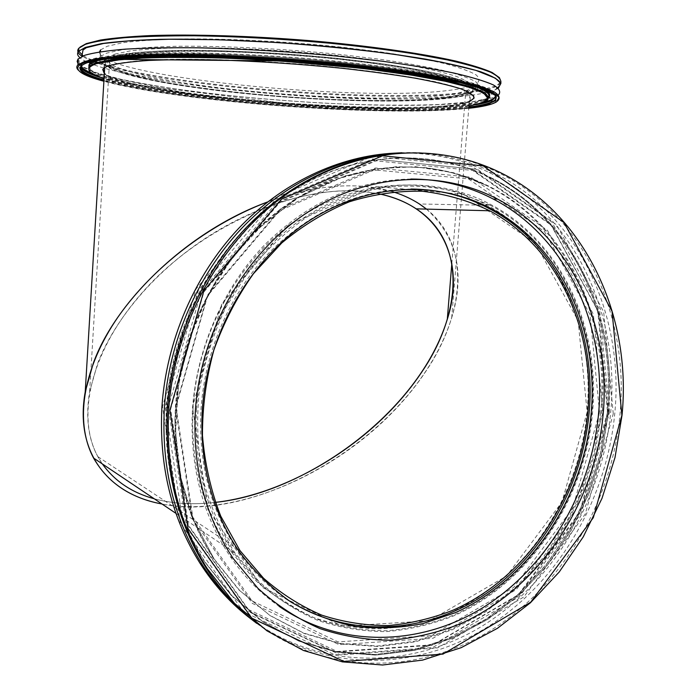 <?xml version="1.0" encoding="UTF-8"?>
<svg xmlns="http://www.w3.org/2000/svg" width="700" height="700" viewBox="0 0 700 700"><rect width="100%" height="100%" fill="white"/><g stroke="black" fill="none" stroke-linecap="round" stroke-linejoin="round"><path stroke-width="0.53" stroke-dasharray="3.5 2.62" d="M490.481 205.354L457.319 191.957C433.773 186.393 409.491 184.835 384.493 187.276C359.45 192.106 335.099 201.023 311.447 214.034C288.61 229.285 267.942 247.993 249.445 270.156L225.969 307.037C213.29 333.882 204.374 361.97 199.22 391.3C196.367 420.796 197.496 449.662 202.597 477.89C209.912 505.225 220.675 530.241 234.894 552.947L258.939 581.481C277.217 597.695 297.141 610.461 318.71 619.78C340.865 627.043 363.501 630.691 386.619 630.735C409.666 628.775 432.11 623.499 453.968 614.906C529.637 581.298 583.87 499.634 591.771 413.446C600.066 328.484 561.094 242.471 490.481 205.354L419.387 203.98C404.618 194.346 386.435 188.501 364.866 186.445C334.941 183.907 302.523 189.079 267.592 201.95C302.523 189.079 334.941 183.907 364.866 186.445L392.752 191.748M426.493 209.116C456.977 236.828 465.386 273.053 451.701 317.8C415.52 433.869 258.519 524.781 162.006 504C243.136 520.153 364.831 462.683 425.381 372.006C464.468 314.808 471.852 245.263 426.493 209.116M362.25 191.371C314.86 187.215 254.266 205.634 203.315 239.689C152.355 273.901 114.004 320.819 97.624 363.501L89.635 391.606C84.866 420.901 89.11 445.007 102.358 463.934L97.913 456.689C75.985 417.156 89.679 350.332 145.355 289.135C200.664 228.016 294.079 184.87 362.25 191.371L378.717 193.769L362.25 191.371M154.254 498.785C172.751 503.773 193.095 504.971 215.294 502.381C193.095 504.971 172.751 503.773 154.254 498.785M116.218 57.383L109.603 60.69L110.049 65.73C115.229 69.344 124.74 72.993 138.565 76.685C169.173 83.991 215.224 90.527 264.644 94.99C351.181 102.62 444.299 102.664 465.675 92.829L469.324 88.944C468.352 86.03 463.383 82.854 454.396 79.433C443.056 75.915 427.901 72.38 408.922 68.828C387.984 65.345 364.525 62.151 338.555 59.246C297.509 55.125 257.338 52.526 218.032 51.45C193.524 51.083 171.999 51.354 153.457 52.255C137.069 53.48 124.653 55.195 116.218 57.383M451.701 317.8L469.989 93.126C447.895 103.197 352.581 103.127 264.127 95.331C225.593 91.814 191.17 87.395 160.86 82.084C142.345 78.47 127.418 74.76 116.095 70.954L105.665 65.38L105.157 60.2L111.79 56.84C120.33 54.591 132.93 52.824 149.607 51.555C168.481 50.619 190.435 50.33 215.469 50.68C255.623 51.756 296.748 54.39 338.844 58.59L377.431 63.192C401.1 66.596 421.391 70.131 438.314 73.806C452.935 77.473 463.444 80.981 469.831 84.35C473.839 87.561 473.996 90.431 470.304 92.969M193.104 407.19C190.242 461.93 202.676 509.827 230.405 550.891L254.415 579.416C272.676 595.63 292.574 608.405 314.134 617.75C336.28 625.03 358.899 628.714 381.999 628.793C405.037 626.876 427.481 621.635 449.321 613.086C524.974 579.635 579.189 498.146 587.055 412.116C595.315 327.259 556.238 241.351 485.555 204.356C430.815 175.376 359.52 178.36 299.976 217.446C240.625 256.629 198.222 330.636 193.104 407.19M587.142 412.055L561.995 502.04L506.642 576.012L429.266 620.795L342.44 626.176L262.649 587.58L207.839 509.46L192.5 407.111L221.769 304.071L288.549 224.831L376.014 186.506L464.039 194.416L535.246 243.162L578.113 320.661L587.142 412.055M196.56 408.695C193.664 463.811 206.159 512.024 234.036 553.332L258.169 582.024C276.517 598.325 296.52 611.17 318.185 620.55C340.445 627.856 363.178 631.54 386.391 631.601C409.535 629.641 432.084 624.347 454.037 615.729C530.04 581.997 584.509 499.992 592.454 413.455C600.784 328.099 561.601 241.684 490.613 204.444C435.636 175.28 363.974 178.281 304.098 217.63C244.405 257.084 201.731 331.616 196.56 408.695M256.681 623.332C326.279 675.894 419.283 674.678 491.076 630.166C562.966 585.2 611.686 501.734 619.938 414.715C629.895 315 582.942 213.465 497.7 172.296C468.177 157.876 436.266 151.357 401.984 152.74M395.001 153.116C428.689 151.891 460.058 158.349 489.108 172.48C573.729 213.202 620.48 313.731 610.671 412.466C602.56 498.479 554.374 580.956 483.236 625.406C412.178 669.419 320.136 670.705 251.081 619.01M609.499 412.335L599.646 309.68L551.924 222.093L471.966 166.259L372.312 156.275L272.527 199.036L195.982 289.065L162.514 406.735L180.46 523.425L243.486 611.782L334.425 654.631L432.556 647.614L519.409 596.575L581.315 513.284L609.499 412.335M254.223 621.434C323.575 673.094 415.844 671.58 487.043 627.296C558.337 582.566 606.602 499.782 614.766 413.464C624.645 314.291 577.798 213.316 492.905 172.401C463.89 158.261 432.565 151.769 398.921 152.906M410.839 179.025C357.061 180.023 308.271 202.011 264.477 245.009C223.414 287.569 196.7 348.014 192.5 409.194C189.551 465.246 202.134 514.36 230.248 556.535C243.976 576.608 260.251 593.189 279.064 606.296M411.049 189.026C359.38 189.577 312.471 210.394 270.322 251.484C230.807 292.154 205.074 350.079 201.014 408.748C198.153 463.19 210.577 510.746 238.297 551.399C251.475 570.22 267.024 585.76 284.935 598.01M469.332 101.229L467.968 101.754C463.312 103.381 456.426 104.703 447.309 105.718C364.464 115.754 128.704 94.5 104.388 73.062M103.976 68.163L110.547 65.03C118.099 63.123 128.949 61.6 143.106 60.454L168.499 59.377C206.815 58.678 257.793 60.567 308.473 64.715C358.908 69.072 404.618 75.294 434.98 81.664C448.875 84.849 459.463 87.929 466.751 90.904L473.051 95.069M104.344 73.71C133.91 97.895 419.921 119.831 468.291 102.147L469.289 101.771M469.954 93.529C465.369 95.515 458.01 97.116 447.895 98.341C402.229 103.688 313.32 100.888 236.005 92.671C158.961 84.516 95.384 70.612 104.414 60.113L111.055 56.744L126.149 53.611C140.14 51.94 157.885 50.864 179.393 50.365C225.05 49.919 284.953 52.938 339.92 58.581L378.709 63.245C402.456 66.684 422.774 70.254 439.67 73.955C454.23 77.639 464.625 81.174 470.846 84.551C474.679 87.763 474.635 90.641 470.706 93.179L470.671 93.196M80.054 47.084L78.899 48.615L78.724 51.17M83.169 55.869L93.809 60.961M99.286 62.904C174.256 87.789 401.415 104.291 478.398 90.554M480.209 90.221L493.929 86.52C500.097 84.026 501.97 81.095 499.529 77.726M500.806 82.976L496.641 86.354L496.396 89.25C490.919 91.875 481.722 93.975 468.825 95.532C381.027 106.514 160.143 88.9 93.625 64.715M496.23 86.555L485.319 90.055M485.249 90.072L469.044 92.794C382.882 103.828 169.19 87.22 97.781 63.306M96.093 62.729L93.931 61.95M92.461 61.39L82.084 56.332M92.19 64.181C86.328 61.95 82.189 59.754 79.765 57.584M498.339 88.13L496.396 89.25M100.546 49.928L107.205 46.27L122.587 42.77C136.867 40.88 155.024 39.611 177.065 38.972C223.869 38.255 285.425 41.265 341.889 47.171L381.71 52.08C406.088 55.711 426.921 59.509 444.22 63.473C459.121 67.419 469.735 71.207 476.061 74.856C479.938 78.339 479.841 81.454 475.781 84.228C471.117 86.59 463.242 88.506 452.139 89.959C362.355 102.996 99.094 76.79 99.487 51.887M78.286 70.114C81.147 72.879 87.255 75.705 96.6 78.593M97.764 78.951C170.179 100.879 382.235 117.136 467.819 107.853C480.699 106.496 489.86 104.632 495.32 102.252L496.501 101.894M468.755 108.299C386.697 117.556 181.676 102.471 103.897 81.261M498.505 94.868L495.801 96.478C490.332 98.962 481.154 100.931 468.265 102.384C372.234 113.925 112.201 90.51 79.459 65.013M78.645 64.251L77.962 63.438M100.319 61.609C98.709 59.85 98.647 58.179 100.144 56.586L106.794 53.095L122.159 49.788C136.421 48.011 154.569 46.847 176.593 46.288C223.37 45.727 284.891 48.799 341.338 54.626L381.15 59.447C405.519 63.009 426.352 66.719 443.66 70.56C458.561 74.392 469.175 78.067 475.51 81.585C479.395 84.936 479.316 87.938 475.256 90.58C470.61 92.846 462.744 94.657 451.649 96.022C367.001 107.284 129.657 85.811 101.185 62.449M114.931 54.11L129.824 50.969C143.579 49.297 161.009 48.204 182.096 47.688C226.844 47.197 285.434 50.137 339.194 55.694C365.4 58.651 389.069 61.906 410.191 65.45C429.328 69.072 444.614 72.686 456.041 76.291C465.08 79.8 470.085 83.046 471.048 86.047L467.346 90.038C462.998 92.181 455.604 93.905 445.165 95.218C400.54 100.642 313.18 97.974 237.239 89.854C161.543 81.795 99.33 67.979 108.308 57.505L114.931 54.11M444.946 97.983C400.339 103.25 312.996 100.511 237.064 92.444C161.376 84.429 99.155 70.796 108.124 60.524L114.747 57.207L129.631 54.145C143.377 52.518 160.799 51.468 181.886 50.995C226.616 50.566 285.197 53.532 338.949 59.054C365.146 61.994 388.815 65.214 409.938 68.723C429.074 72.31 444.36 75.871 455.787 79.424C464.835 82.871 469.84 86.074 470.802 89.014L467.11 92.925C462.761 95.025 455.376 96.705 444.946 97.983M599.532 412.213L590.039 314.58L544.469 231.507L468.414 178.859L373.975 169.838L279.729 210.63L207.594 295.82L176.015 406.901L192.771 517.151L252.088 600.924L338.021 641.883L431.086 635.626L513.712 587.405L572.705 508.279L599.532 412.213M607.512 412.309L579.591 512.286L518.28 594.746L432.267 645.216L335.142 652.076L245.21 609.613L182.928 522.165L165.226 406.77L198.31 290.421L273.971 201.364L372.645 158.987L471.258 168.779L550.436 223.974L597.73 310.66L607.512 412.309M167.046 407.207C172.594 322.306 219.126 240.047 284.463 195.834C350.009 151.725 428.627 146.974 489.711 177.065C572.329 217.341 617.977 315.84 608.379 412.676L601.606 453.688L588.954 493.395L570.745 530.793L547.374 564.891L519.365 594.755L487.366 619.491L452.139 638.26L414.584 650.326L375.725 655.086L336.726 652.094L298.839 641.113L263.392 622.186L231.718 595.63L205.135 562.126C176.706 517.309 164.01 465.666 167.046 407.207M608.221 412.79L598.491 311.588L551.425 225.304L472.64 170.415L374.544 160.729L276.421 202.939L201.18 291.585L168.263 407.356L185.832 522.183L247.73 609.201L337.172 651.49L433.79 644.683L519.383 594.44L580.423 512.339L608.221 412.79M166.434 406.919C163.398 465.308 176.085 516.889 204.487 561.654L231.053 595.122L262.684 621.644L298.104 640.57L335.956 651.543L374.92 654.535L413.735 649.793L451.264 637.744L486.456 618.992L518.438 594.3L546.42 564.471L569.765 530.416L587.965 493.062L600.591 453.399L607.355 412.422C616.945 315.7 571.322 217.306 488.766 177.082C427.735 147.026 349.186 151.778 283.71 195.825C218.444 239.986 171.972 322.131 166.434 406.919M602.901 412.72L575.82 509.661L516.337 589.531L433.002 638.269L339.089 644.674L252.324 603.391L192.404 518.822L175.464 407.444L207.375 295.19L280.262 209.143L375.436 167.974L470.741 177.153L547.444 230.344L593.355 314.204L602.901 412.72M176.05 407.312C173.066 464.642 185.71 515.113 213.972 558.74L239.724 590.555L270.27 615.711L304.386 633.596L340.812 643.886L378.271 646.546L415.59 641.804L451.649 630.061L485.485 611.896L516.224 588.026L543.13 559.23L565.582 526.365L583.074 490.341L595.219 452.095L601.72 412.589C610.872 319.751 567.464 225.47 488.889 186.235C429.896 156.441 353.658 160.58 290.062 203.018C226.669 245.578 181.466 325.132 176.05 407.312M600.705 412.344L594.212 451.798L582.085 490.009L564.602 525.989L542.168 558.819L515.288 587.58L484.575 611.415L450.774 629.545L414.741 641.27L377.466 646.004L340.034 643.344L303.651 633.054L269.561 615.186L239.041 590.048L213.316 558.276C185.08 514.701 172.445 464.284 175.429 407.033C180.836 324.957 225.977 245.507 289.301 203C352.835 160.615 429.004 156.485 487.944 186.235C566.449 225.426 609.84 319.611 600.705 412.344M468.939 106.015C397.381 117.933 169.662 101.106 104.038 78.82M468.79 107.853C451.71 109.812 429.957 110.81 403.524 110.845L368.463 110.39L330.986 108.981L103.924 80.797C179.707 102.226 388.483 117.591 468.79 107.879M100.004 77.368C169.724 99.234 380.748 115.526 465.028 106.138L475.659 104.729M496.282 96.53L493.369 91.928C487.769 88.567 478.048 85.015 464.214 81.279C448.026 77.49 428.199 73.771 404.74 70.105C379.514 66.561 352.24 63.376 322.901 60.541C277.226 56.586 233.826 54.232 192.701 53.471C167.151 53.305 144.926 53.751 126.009 54.828C109.349 56.219 96.793 58.065 88.331 60.384L81.707 63.822L80.692 66.728M82.197 63.49L89.127 59.692C97.571 57.374 110.101 55.519 126.7 54.127L156.765 52.841C202.37 52.036 263.541 54.521 322.858 59.78C352.074 62.606 379.251 65.791 404.373 69.326C427.744 72.984 447.493 76.711 463.619 80.491C477.409 84.228 487.104 87.78 492.686 91.14L495.6 95.751M483.481 102.305C419.422 117.898 162.75 99.671 95.174 74.83M468.851 107.047L464.914 107.502C382.226 116.532 177.835 101.15 103.968 79.975M81.112 65.748L81.707 63.822L81.611 65.345L88.235 61.941L102.366 58.879C115.343 57.19 131.889 56.009 151.996 55.317C194.827 54.399 252.534 56.464 310.074 61.154C367.351 66.08 419.142 73.159 453.206 80.377C468.764 83.983 480.559 87.456 488.582 90.808L495.407 95.48M484.645 89.661C475.93 85.138 458.517 80.168 432.967 75.18C397.11 68.565 347.27 62.414 294.604 58.328C200.778 51.222 116.856 52.85 95.112 60.419L87.413 65.782L93.188 71.916L110.635 78.356C127.26 82.67 147.683 86.774 171.911 90.668C197.627 94.369 225.024 97.632 254.109 100.459C312.777 105.674 373.38 108.22 420.875 107.196C443.319 106.374 461.466 104.79 475.317 102.454L487.935 97.913M488.688 96.723L484.619 100.082C479.596 102.331 471.117 104.116 459.191 105.429C367.054 116.445 107.896 92.496 88.751 68.784M95.812 61.285C116.279 54.364 189.201 52.36 275.66 57.969C362.084 63.551 443.8 75.652 473.366 85.986M89.084 66.176L89.241 70.962C93.739 74.384 102.191 77.858 114.581 81.41C142.135 88.454 184.275 95.034 231.341 100.082C314.108 108.736 409.176 111.991 459.077 106.794C471.004 105.507 479.474 103.749 484.496 101.526L484.619 100.082L488.722 96.906M451.832 263.445L465.675 92.829M89.635 391.606L109.603 60.69M104.711 67.638L105.157 60.2M230.405 550.891L234.036 553.332M485.555 204.356L490.613 204.444M497.7 172.296L499.634 172.252M489.108 172.48L492.905 172.401M608.528 412.72C618.117 315.875 572.407 217.332 489.711 177.065L488.766 177.082C571.253 217.306 616.805 315.665 607.206 412.379L600.434 453.355L587.79 493.045L569.581 530.399L546.227 564.462L518.219 594.3L486.238 618.992L451.045 637.718L413.543 649.758L374.754 654.491L335.816 651.49L297.999 640.517L262.623 621.609L231.017 595.096L204.487 561.654L231.744 595.639L263.436 622.204L298.909 641.148L336.822 652.137L375.839 655.13L414.706 650.379L452.27 638.312L487.506 619.544L519.505 594.825L547.523 564.961L570.903 530.854L589.111 493.465L601.755 453.749L608.528 412.72M488.889 186.235L453.486 172.707L415.485 166.705L376.075 168.744L336.604 179.069L298.533 197.61L263.366 223.947L232.557 257.267L207.445 296.389L189.114 339.824L178.36 385.84L175.621 432.565L180.924 478.117L193.935 520.704L213.972 558.74L191.826 516.679L178.727 469.884L174.851 419.956L180.504 369.25L195.492 320.171L219.074 275.065L252.91 233.065L296.852 198.109L345.572 175.718L395.99 166.696L425.32 167.633C447.422 170.52 468.3 176.715 487.944 186.235L488.889 186.235M613.261 413.796L603.671 311.815L556.614 224.858L477.593 169.426L378.901 159.565L279.912 202.248L203.901 292.005L170.651 409.159L188.37 525.087L250.67 612.649L340.611 654.99L437.736 647.841L523.801 596.995L585.209 514.141L613.261 413.796M230.248 556.535L233.257 558.591M238.297 551.399L239.671 552.317M470.076 100.896L470.706 93.179M103.933 68.189L104.414 60.113M78.899 48.615L78.103 49.297M493.929 86.52L494.567 87.29M495.32 102.252L495.425 100.949M482.93 102.541C458.806 107.266 420.315 108.981 367.456 107.678L276.815 102.882L190.829 93.957L92.706 73.92M94.22 60.874L95.322 60.48C116.795 52.85 200.489 51.249 294.079 58.293C387.73 65.31 466.847 79.135 484.347 89.547M484.496 101.526L485.275 101.386M497.376 87.832L493.264 91.35M493.159 91.499L489.921 97.414M487.9 98.438L473.419 101.587L438.821 104.51C404.906 105.726 366.074 105.245 322.324 103.058C277.235 100.476 233.791 96.547 191.992 91.271C165.471 87.596 141.89 83.615 121.249 79.336L96.399 72.73L81.489 66.08M81.078 65.774L79.879 64.724M79.179 63.866L79.126 60.462L81.882 56.42M475.256 90.58L475.361 89.364M475.361 89.337L475.781 84.228M100.144 56.586L100.433 51.739M467.11 92.925L467.346 90.038M108.124 60.524L108.308 57.505M97.913 456.689L239.986 550.611M175.936 513.354L234.894 552.947"/><path stroke-width="1.05" d="M392.752 191.748C405.869 195.799 417.113 201.591 426.493 209.116L419.387 203.98M162.006 504C109.454 494.55 74.2 453.591 85.225 391.86L93.249 363.387C115.176 302.172 186.716 231.56 267.592 201.95C203.289 226.091 143.421 275.695 111.869 326.384C80.343 377.283 76.361 425.819 93.546 458.019C107.774 482.816 130.594 498.137 162.006 504M102.358 463.934C114.634 481.075 131.933 492.686 154.254 498.785C131.933 492.686 114.634 481.075 102.358 463.934M215.294 502.381C305.69 493.176 418.661 412.527 447.3 319.305C465.579 262.483 442.601 206.605 378.717 193.769C393.155 196.814 405.659 201.845 416.238 208.845C466.926 242.104 461.79 313.495 421.864 371.919C374.894 442.549 288.26 494.226 215.294 502.381M621.88 415.345L593.32 517.668L530.758 602.166L442.995 654.089L343.796 661.43L251.807 618.179L188.037 528.631L169.934 410.174L203.919 290.631L281.514 199.176L382.533 155.768L483.28 165.909L563.99 222.548L612.062 311.325L621.88 415.345M622.02 415.223C632.021 315.289 585.016 213.526 499.634 172.252C437.01 141.654 356.44 146.764 289.205 192.281C222.189 237.912 174.423 322.639 168.7 410.016C165.576 469.796 178.404 522.646 207.183 568.558L234.447 603.304L266.989 630.849L303.45 650.484L342.44 661.876L382.576 665L422.572 660.109L461.213 647.657L497.464 628.303L530.381 602.805L559.195 572.023L583.24 536.891L601.991 498.365L615.02 457.468L622.02 415.223M401.984 152.74C346.211 155.566 288.435 182.639 244.256 229.661C200.331 276.911 171.929 342.842 167.457 409.439C164.343 469.061 177.144 521.78 205.87 567.586C220.071 589.724 237.011 608.309 256.681 623.332M603.059 415.126C611.739 326.795 571.156 237.282 497.472 199.071C440.939 169.426 367.36 172.769 305.848 213.447C244.536 254.231 200.69 331.065 195.37 410.463C192.395 466.83 205.03 516.206 233.257 558.591L258.064 588.455C276.955 605.43 297.579 618.809 319.926 628.591C342.895 636.221 366.354 640.089 390.32 640.194C414.216 638.207 437.5 632.774 460.154 623.884C538.606 589.102 594.799 504.438 603.059 415.126M251.081 619.01C231.297 604.03 214.279 585.454 200.025 563.273C171.561 517.93 158.856 465.798 161.919 406.866C166.329 340.865 194.556 275.564 238.219 228.839C282.144 182.341 339.579 155.689 395.001 153.116M398.921 152.906C343.219 155.374 285.425 182.096 241.211 228.856C197.251 275.835 168.814 341.574 164.36 408.004C161.28 467.233 174.029 519.628 202.606 565.18C217.009 587.589 234.211 606.34 254.223 621.434M279.064 606.296C341.521 649.276 422.852 646.161 485.756 605.85C548.704 565.145 591.325 491.102 598.535 414.006C607.163 326.104 566.668 237.029 493.238 199.028C467.906 185.771 440.44 179.104 410.839 179.025M591.097 413.919C599.244 330.321 561.067 245.761 491.864 209.011C437.859 180.005 367.299 182.735 308.315 221.366C249.515 260.094 207.445 333.445 202.326 409.316C199.456 463.899 211.899 511.569 239.671 552.317C254.721 572.075 271.933 588.718 291.314 602.262C311.614 613.856 332.938 621.915 355.294 626.447C377.904 628.95 400.435 628.005 422.879 623.613L455.446 612.614C529.918 579.39 583.301 498.873 591.097 413.919M284.935 598.01C344.531 638.304 421.838 635.075 481.722 596.523C541.634 557.602 582.234 486.964 589.067 413.411C597.188 330.006 559.055 245.63 489.965 208.968C465.745 195.982 439.442 189.332 411.049 189.026M104.388 73.062L103.136 69.221L103.976 68.163M473.051 95.069C474.722 97.265 473.734 99.207 470.076 100.896L469.332 101.229M469.289 101.771L474.11 98.07C473.812 95.244 469.315 92.138 460.626 88.751C449.444 85.26 434.184 81.716 414.846 78.12C393.391 74.585 369.189 71.304 342.248 68.285C299.539 63.989 257.582 61.206 216.396 59.938C190.724 59.456 168.201 59.623 148.829 60.436C131.74 61.582 118.851 63.228 110.163 65.371C105.989 66.64 103.513 68.031 102.743 69.562L104.344 73.71M470.671 93.196L469.954 93.529M499.529 77.726L492.1 72.485C483.656 68.757 471.424 64.934 455.411 61.005C420.438 53.165 367.754 45.666 309.794 40.661C251.58 35.919 193.436 34.143 150.36 35.578C130.139 36.54 113.514 38.028 100.485 40.04L86.293 43.619L80.054 47.084M78.724 51.17L83.169 55.869M93.809 60.961L99.286 62.904M478.398 90.554L480.209 90.221M82.084 56.332C78.435 53.883 77.105 51.538 78.103 49.297L78.855 48.178L85.496 44.301C94.237 41.597 107.319 39.401 124.722 37.704C144.532 36.365 167.816 35.718 194.582 35.77C237.703 36.435 282.914 38.929 330.234 43.242C360.5 46.349 388.43 49.866 414.015 53.786L447.344 59.902C466.043 64.094 480.445 68.206 490.569 72.231C498.155 76.134 501.567 79.712 500.806 82.976M97.781 63.306L96.093 62.729M93.931 61.95L92.461 61.39M93.625 64.715L92.19 64.181M79.765 57.584C77.297 55.361 76.939 53.244 78.671 51.222L85.312 47.434L101.447 43.619C116.602 41.536 136.071 40.11 159.854 39.34C210.508 38.421 278.136 41.51 341.162 47.81C371.945 51.179 399.919 54.924 425.075 59.045C447.974 63.271 466.48 67.498 480.585 71.741C491.969 75.88 498.75 79.739 500.92 83.326L498.339 88.13M99.487 51.887L100.546 49.928L100.433 51.739M497.289 101.22C500.509 98.42 499.406 95.252 493.981 91.726L479.334 86.074C465.194 82.11 446.67 78.12 423.771 74.121C398.615 70.192 370.659 66.596 339.894 63.332C291.401 58.712 244.484 55.825 199.124 54.679C170.966 54.311 146.449 54.653 125.571 55.694L100.581 58.082L84.481 61.486L77.875 64.925C76.317 66.561 76.457 68.294 78.286 70.114M96.6 78.593L97.764 78.951M103.897 81.261C81.48 75.224 73.526 69.685 80.027 64.627L85.19 62.353L101.246 58.992L126.157 56.639L159.311 55.475C209.676 54.95 276.92 58.179 339.623 64.286C370.265 67.532 398.116 71.111 423.168 75.005C445.988 78.978 464.45 82.933 478.546 86.879C489.939 90.711 496.746 94.264 498.977 97.536L496.501 101.894C491.846 104.641 482.597 106.776 468.755 108.299M77.962 63.438L77.149 61.416L77.954 59.15L84.849 55.239C93.835 52.684 107.371 50.654 125.457 49.131C146.055 47.985 170.249 47.539 198.039 47.81C242.812 48.808 289.301 51.581 337.505 56.14L382.034 61.197C409.588 64.951 433.501 68.889 453.775 73.01C471.52 77.123 484.715 81.095 493.36 84.928C499.371 88.594 501.086 91.91 498.505 94.868M79.459 65.013L78.645 64.251M101.185 62.449L100.319 61.609M587.711 413.394C580.02 497.455 527.196 577.106 453.521 609.989C432.25 618.406 410.392 623.604 387.949 625.572C365.444 625.599 343.402 622.125 321.808 615.16C300.79 606.183 281.356 593.863 263.506 578.2L239.986 550.611L220.736 516.145C210.91 490.779 204.82 463.89 202.457 435.496C202.37 406.709 206.176 378.219 213.894 350.017C223.755 322.516 236.941 297.08 253.444 273.709L281.767 242.944C302.873 225.418 325.412 211.697 349.361 201.784C373.695 194.197 397.976 190.689 422.223 191.24C446.031 194.058 468.519 200.567 489.694 210.77C558.023 247.196 595.744 330.767 587.711 413.394M104.038 78.82C86.8 73.062 84.254 68.022 96.416 63.709L114.082 60.288L141.881 58.056C165.165 57.234 192.22 57.234 223.046 58.047C272.545 59.99 321.239 63.726 369.136 69.248L411.154 75.058L445.183 81.252L469.63 87.43L483.831 93.231L487.909 98.385C485.914 101.43 479.588 103.976 468.939 106.015M468.79 107.879L486.649 104.737L495.898 100.502L495.18 95.261L483.438 89.206L460.259 82.626L426.081 75.897L382.436 69.484C331.739 63.306 279.335 59.062 225.225 56.761C191.537 55.764 161.971 55.694 136.535 56.543L106.339 58.922L87.439 62.624C73.728 67.874 79.223 73.938 103.924 80.815C82.276 75.933 77.936 66.85 80.386 67.296L81.611 65.345C78.05 69.86 85.505 74.743 103.968 79.975M475.659 104.729C482.851 103.574 488.241 102.191 491.829 100.564L496.282 96.53M80.692 66.728C81.725 70.131 88.165 73.675 100.004 77.368M495.6 95.751C495.005 98.324 490.963 100.502 483.481 102.305M95.174 74.83C84.044 70.788 79.712 67.007 82.197 63.49M495.407 95.48C497.149 97.947 495.915 100.118 491.715 102.007C487.016 104.09 479.395 105.761 468.851 107.047M487.935 97.913C491.067 95.515 489.974 92.759 484.645 89.661M88.751 68.784L89.171 64.663L95.812 61.285M473.366 85.986C484.899 90.002 490 93.581 488.688 96.723M484.496 101.526L488.74 97.466L484.951 92.689L472.588 87.343L451.483 81.646L422.056 75.88L385.368 70.332L343.158 65.362L297.727 61.267L251.737 58.301L207.909 56.647L168.726 56.359L136.185 57.391L111.624 59.614L95.716 62.842L89.084 66.176L89.731 63.761C89.416 63.402 90.904 62.449 94.22 60.874M447.3 319.305L451.832 263.445M85.225 391.869L104.711 67.638M205.87 567.586L207.183 568.558M200.025 563.273L202.606 565.18M493.238 199.028L497.472 199.071M489.965 208.968L491.864 209.011M78.671 51.222L78.855 48.178M80.027 64.627L79.31 63.779M495.425 100.949L495.801 96.478M77.875 64.925L78.225 58.835M468.79 107.853C478.923 106.803 486.229 105.105 490.718 102.751L491.715 102.007L491.829 100.564L482.93 102.541M92.706 73.92C83.895 69.571 80.036 66.85 81.112 65.748M484.347 89.547C489.108 92.243 490.569 94.692 488.722 96.906M89.084 66.176L96.197 63.647L121.87 59.413L279.265 60.9L358.873 68.031C387.529 71.391 412.405 75.014 433.501 78.899C481.941 87.474 494.611 97.956 485.275 101.386M81.882 56.42L82.985 50.032L86.319 47.705L103.635 43.453L131.705 40.574L169.33 39.244L218.697 39.734L277.944 42.551C318.964 45.57 357.665 49.464 394.03 54.241L441.49 62.134L475.825 70.35L495.407 78.19L500.028 82.688C500.666 84.359 499.782 86.074 497.376 87.832M489.921 97.414L487.9 98.438M79.879 64.724L79.179 63.866M416.238 208.845L489.694 210.77M93.546 458.019L175.936 513.354"/></g></svg>
